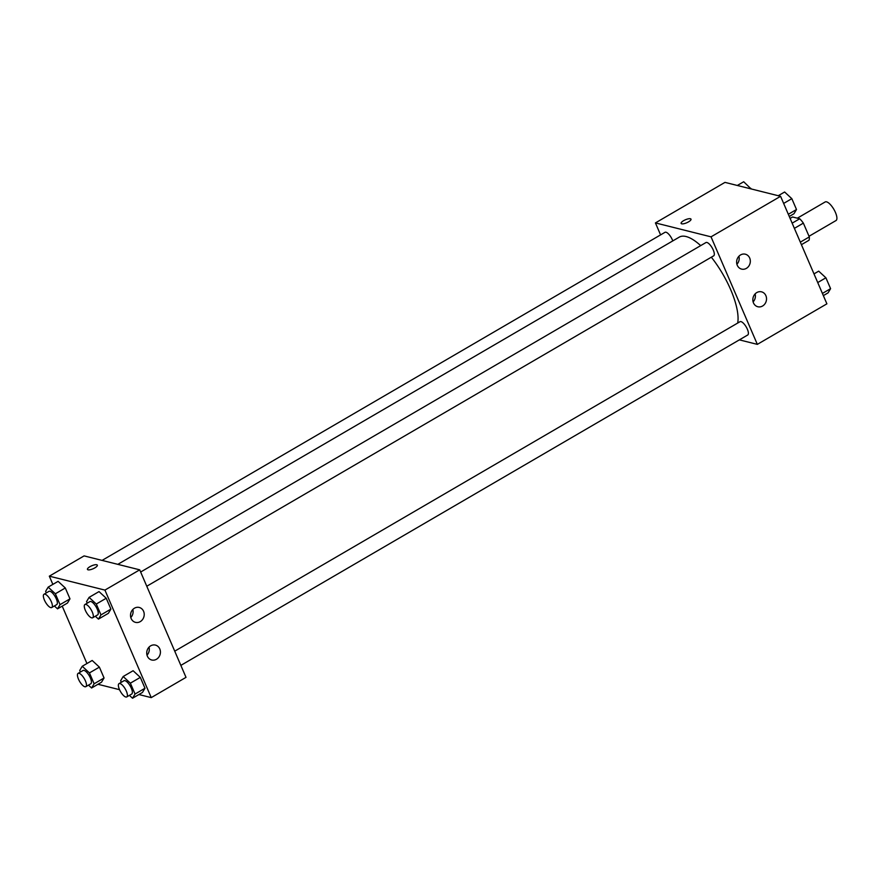 <?xml version="1.0" encoding="UTF-8"?>
<svg xmlns="http://www.w3.org/2000/svg" width="880" height="880" viewBox="0 0 880 880"><rect width="100%" height="100%" fill="white"/><g stroke="black" fill="none" stroke-linecap="round" stroke-linejoin="round"><path stroke-width="1.32" d="M809.028 236.269L836 220.55A10.758 3.795 -120.2 0 0 833.866 209.341A10.758 3.795 -120.2 0 0 825.165 201.96L797.346 218.174M790.108 218.416L792.583 216.986L799.711 218.768A14.608 5.159 -120.2 0 1 803.363 223.124L809.303 236.918A14.608 5.159 -120.2 0 1 808.973 240.273L801.416 244.673M800.327 242.143L809.303 236.918M794.387 228.36L803.363 223.124M797.082 234.608A15.367 5.423 59.8 0 1 797.786 236.159A15.367 5.423 59.8 0 1 798.413 237.688M792.154 223.168L799.711 218.768M660.583 234.883L655.424 222.915L724.977 182.38L780.582 196.306L826.892 303.831L757.339 344.366L739.365 339.867M683.617 220.671A5.379 1.639 156.7 0 1 690.998 219.153A5.379 1.639 156.7 0 1 686.708 222.783A5.379 1.639 156.7 0 1 681.12 223.41A5.379 1.639 156.7 0 1 683.617 220.671M655.424 222.915L711.029 236.841L780.582 196.306M690.998 219.153A5.379 1.639 -23.3 0 0 683.628 220.671A5.379 1.639 -23.3 0 0 681.12 223.41M737.264 265.276A7.678 6.798 -75.9 0 1 738.254 257.048A7.678 6.798 -75.9 0 1 745.338 254.199A7.678 6.798 -75.9 0 1 750.068 263.307A7.678 6.798 -75.9 0 1 741.609 269.104A7.678 6.798 -75.9 0 1 737.264 265.276M753.467 302.907A7.678 6.798 -75.9 0 1 754.468 294.69A7.678 6.798 -75.9 0 1 761.552 291.841A7.678 6.798 -75.9 0 1 766.271 300.938A7.678 6.798 -75.9 0 1 757.812 306.746A7.678 6.798 -75.9 0 1 753.467 302.907M711.029 236.841L757.339 344.366M736.912 264.264A7.678 6.798 104.1 0 0 738.914 256.256M753.115 301.895A7.678 6.798 104.1 0 0 755.117 293.898M146.773 586.245L713.669 255.838A7.678 2.717 -120.2 0 0 712.151 247.83A7.678 2.717 -120.2 0 0 705.936 242.561L140.657 572.022M180.862 665.379L747.758 334.972A7.678 2.717 -120.2 0 0 746.229 326.975A7.678 2.717 -120.2 0 0 740.025 321.695L174.735 651.167M672.782 240.911A7.678 2.717 -120.2 0 0 665.005 232.309L102.069 560.406M737.693 323.059A53.845 19.008 -120.2 0 0 711.337 257.202M700.689 245.619A53.845 19.008 -120.2 0 0 679.272 237.127L117.832 564.344M186.01 677.358L139.711 569.833L104.929 590.095L151.239 697.62L186.01 677.358M52.855 584.386L49.324 576.169L84.095 555.896L139.711 569.833M134.475 608.19A7.678 6.798 -75.9 0 1 139.238 607.453A7.678 6.798 -75.9 0 1 143.957 616.561A7.678 6.798 -75.9 0 1 135.498 622.358A7.678 6.798 -75.9 0 1 131.153 618.53A7.678 6.798 -75.9 0 1 134.475 608.19M156.475 659.263A7.678 6.798 -75.9 0 1 151.712 660A7.678 6.798 -75.9 0 1 147.367 656.161A7.678 6.798 -75.9 0 1 148.357 647.944A7.678 6.798 -75.9 0 1 155.441 645.095A7.678 6.798 -75.9 0 1 160.402 651.497A7.678 6.798 -75.9 0 1 156.475 659.263M92.18 660.473L99.385 667.128L92.18 660.473L82.236 666.27L89.441 672.914L94.127 683.782L91.597 687.995L88.473 685.113M104.06 677.985L99.385 667.128L104.06 677.985L101.53 682.198L104.06 677.985L94.127 683.782M58.091 581.339L65.296 587.983L58.091 581.339L48.158 587.125L55.363 593.78L60.038 604.637L57.519 608.85L54.395 605.979M69.982 598.851L65.296 587.983L69.982 598.851L67.452 603.064L69.982 598.851L60.038 604.637M99.022 591.591L106.227 598.235L99.022 591.591L89.089 597.377L96.294 604.032L100.969 614.9L98.45 619.113L95.326 616.231M110.902 609.103L106.227 598.235L110.902 609.103L108.383 613.316L110.902 609.103L100.969 614.9M151.239 697.62L138.897 694.529M119.526 689.678L97.966 684.277M49.324 576.169L104.929 590.095M86.944 663.531L62.216 606.111M142.461 692.461L144.991 688.248L140.316 677.38L133.111 670.725L140.316 677.38L144.991 688.248L142.461 692.461L132.528 698.247L129.404 695.365M130.801 617.518A7.678 6.798 104.1 0 0 132.814 609.51M147.015 655.149A7.678 6.798 104.1 0 0 149.017 647.152M97.328 565.158A5.379 1.639 -23.3 0 0 96.745 564.751A5.379 1.639 156.7 0 1 97.328 565.158A5.379 1.639 156.7 0 1 93.038 568.788A5.379 1.639 156.7 0 1 87.45 569.415A5.379 1.639 156.7 0 1 90.827 566.203A5.379 1.639 156.7 0 1 96.734 564.751A5.379 1.639 -23.3 0 0 90.827 566.214A5.379 1.639 -23.3 0 0 87.45 569.415M80.388 672.045L79.717 670.483L82.236 666.27M85.822 686.664L90.783 683.771A7.678 2.717 -120.2 0 0 89.265 675.763A7.678 2.717 -120.2 0 0 83.05 670.494L78.078 673.387A7.678 2.717 -120.2 0 0 79.002 680.273A7.678 2.717 -120.2 0 0 84.843 686.741A7.678 2.717 -120.2 0 0 85.822 686.664A7.678 2.717 -120.2 0 0 84.293 678.656A7.678 2.717 -120.2 0 0 78.078 673.387M89.441 672.914L99.385 667.128M91.597 687.995L101.53 682.198M46.31 592.9L45.628 591.338L48.158 587.125M51.733 607.519L56.705 604.626A7.678 2.717 -120.2 0 0 55.176 596.629A7.678 2.717 -120.2 0 0 48.972 591.349L44 594.253A7.678 2.717 -120.2 0 0 44.924 601.139A7.678 2.717 -120.2 0 0 50.765 607.607A7.678 2.717 -120.2 0 0 51.733 607.519A7.678 2.717 -120.2 0 0 50.215 599.522A7.678 2.717 -120.2 0 0 44 594.253M55.363 593.78L65.296 587.983M57.519 608.85L67.452 603.064M121.319 682.297L120.648 680.735L123.167 676.522L130.372 683.166L135.058 694.034L132.528 698.247M126.753 696.916L131.714 694.023A7.678 2.717 -120.2 0 0 130.196 686.015A7.678 2.717 -120.2 0 0 123.981 680.746L119.009 683.639A7.678 2.717 -120.2 0 0 119.933 690.525A7.678 2.717 -120.2 0 0 125.774 697.004A7.678 2.717 -120.2 0 0 126.753 696.916A7.678 2.717 -120.2 0 0 125.224 688.908A7.678 2.717 -120.2 0 0 119.009 683.639M123.167 676.522L133.111 670.725M130.372 683.166L140.316 677.38M135.058 694.034L144.991 688.248M87.23 603.163L86.559 601.59L89.089 597.377M92.664 617.782L97.636 614.878A7.678 2.717 -120.2 0 0 96.107 606.881A7.678 2.717 -120.2 0 0 89.892 601.601L84.931 604.505A7.678 2.717 -120.2 0 0 85.844 611.391A7.678 2.717 -120.2 0 0 91.696 617.859A7.678 2.717 -120.2 0 0 92.664 617.782A7.678 2.717 -120.2 0 0 91.146 609.774A7.678 2.717 -120.2 0 0 84.931 604.505M96.294 604.032L106.227 598.235M98.45 619.113L108.383 613.316M737.319 185.471L743.688 181.753L751.113 188.925M750.332 188.727L750.893 188.408M814 273.889L818.697 271.15L825.902 277.794L830.588 288.662L828.058 292.875L823.35 295.614M817.729 282.557L825.902 277.794M822.415 293.425L830.588 288.662M778.239 195.723L784.619 192.005L791.824 198.66L796.499 209.517L793.969 213.73L789.272 216.469M783.651 203.423L791.824 198.66M788.326 214.28L796.499 209.517"/></g></svg>
